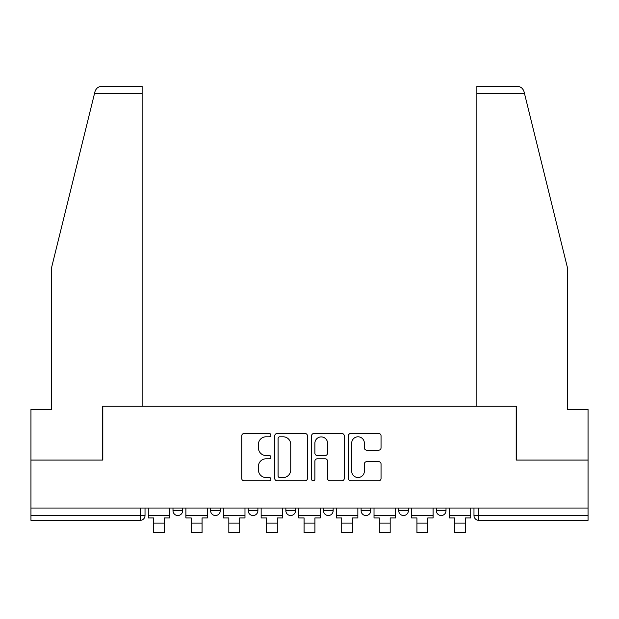 <?xml version="1.0" encoding="UTF-8"?>
<svg xmlns="http://www.w3.org/2000/svg" width="619" height="619" viewBox="0 0 619 619"><rect width="100%" height="100%" fill="white"/><g stroke="black" fill="none" stroke-linecap="round" stroke-linejoin="round"><path stroke-width="0.93" d="M270.913 435.142A1.656 1.656 0 0 0 269.257 433.486L244.103 433.486A2.368 2.368 0 0 0 241.735 435.853L241.735 478.464A2.368 2.368 0 0 0 244.103 480.831L269.257 480.831A1.656 1.656 0 0 0 270.913 479.168A1.656 1.656 0 0 0 269.257 477.512L266 477.512A7.575 7.575 0 0 1 258.425 469.937L258.425 466.386A7.575 7.575 0 0 1 266 458.811L269.257 458.811A1.656 1.656 0 0 0 270.913 457.155A1.656 1.656 0 0 0 269.257 455.499L266 455.499A7.575 7.575 0 0 1 258.425 447.924L258.425 444.372A7.575 7.575 0 0 1 266 436.797L269.257 436.797A1.656 1.656 0 0 0 270.913 435.142M398.729 508.044L398.729 510.698L408.378 510.698A4.82 4.82 0 0 1 403.557 515.519A4.82 4.82 0 0 1 398.729 510.698L398.729 508.044M361.109 508.044L361.109 510.698L370.758 510.698A4.82 4.82 0 0 1 365.937 515.519A4.82 4.82 0 0 1 361.109 510.698L361.109 508.044M285.862 508.044L285.862 510.698L295.511 510.698A4.82 4.82 0 0 1 290.69 515.519A4.82 4.82 0 0 1 285.862 510.698L285.862 508.044M378.681 450.175A2.368 2.368 0 0 0 381.049 447.808L381.049 435.853A2.368 2.368 0 0 0 378.681 433.486L350.749 433.486A2.368 2.368 0 0 0 348.381 435.853L348.381 478.464A2.368 2.368 0 0 0 350.749 480.831L378.681 480.831A2.368 2.368 0 0 0 381.049 478.464L381.049 464.018A2.368 2.368 0 0 0 378.681 461.65L366.727 461.65A2.368 2.368 0 0 0 364.359 464.018L364.359 471.183A6.329 6.329 0 0 1 358.03 477.512A6.329 6.329 0 0 1 351.693 471.183L351.693 443.127A6.329 6.329 0 0 1 358.03 436.797A6.329 6.329 0 0 1 364.359 443.127L364.359 447.808A2.368 2.368 0 0 0 366.727 450.175L378.681 450.175M94.521 93.477L94.947 91.744C96.046 88.316 98.39 86.482 101.973 86.234L142.13 86.234L142.13 93.477L94.521 93.477L51.694 267.114L51.694 409.407L30.95 409.407L30.95 460.049L102.816 460.049L102.816 406.265L516.184 406.265L516.184 460.049L588.05 460.049L588.05 508.044L30.95 508.044L30.95 515.519L145.024 515.519L145.024 508.044L145.024 515.519A4.82 4.82 0 0 1 140.196 520.339L30.95 520.339L30.95 515.519M142.13 93.477L142.13 406.265L102.576 406.265L102.576 460.049L30.95 460.049L30.95 508.044M307.426 435.853A2.368 2.368 0 0 0 305.059 433.486L277.126 433.486A2.368 2.368 0 0 0 274.759 435.853L274.759 478.464A2.368 2.368 0 0 0 277.126 480.831L305.059 480.831A2.368 2.368 0 0 0 307.426 478.464L307.426 435.853M313.941 433.486L341.874 433.486A2.368 2.368 0 0 1 344.241 435.853L344.241 478.464A2.368 2.368 0 0 1 341.874 480.831L329.919 480.831A2.368 2.368 0 0 1 327.552 478.464L327.552 461.178A2.368 2.368 0 0 0 325.184 458.811L317.253 458.811A2.368 2.368 0 0 0 314.885 461.178L314.885 479.168A1.656 1.656 0 0 1 313.229 480.831A1.656 1.656 0 0 1 311.574 479.168L311.574 435.853A2.368 2.368 0 0 1 313.941 433.486M473.976 508.044L473.976 515.519L588.05 515.519L588.05 520.339L478.804 520.339A4.82 4.82 0 0 1 473.976 515.519M588.05 508.044L588.05 515.519M446.005 508.044L446.005 510.698A4.82 4.82 0 0 1 441.177 515.519A4.82 4.82 0 0 1 436.356 510.698L446.005 510.698L446.005 508.044M436.356 508.044L436.356 510.698M408.378 508.044L408.378 510.698L408.378 508.044M370.758 510.698L370.758 508.044L370.758 510.698A4.82 4.82 0 0 1 365.937 515.519M333.138 508.044L333.138 510.698A4.82 4.82 0 0 1 328.31 515.519A4.82 4.82 0 0 1 323.489 510.698A4.82 4.82 0 0 0 328.31 515.519A4.82 4.82 0 0 0 333.138 510.698L333.138 508.044M323.489 508.044L323.489 510.698L333.138 510.698M295.511 508.044L295.511 510.698M257.891 508.044L257.891 510.698A4.82 4.82 0 0 1 253.063 515.519A4.82 4.82 0 0 1 248.242 510.698A4.82 4.82 0 0 0 253.063 515.519A4.82 4.82 0 0 0 257.891 510.698L248.242 510.698L248.242 508.044M210.622 508.044L210.622 510.698L220.271 510.698L220.271 508.044L220.271 510.698A4.82 4.82 0 0 1 215.443 515.519A4.82 4.82 0 0 1 210.622 510.698A4.82 4.82 0 0 0 215.443 515.519M172.995 508.044L172.995 510.698L182.644 510.698L182.644 508.044L182.644 510.698A4.82 4.82 0 0 1 177.823 515.519A4.82 4.82 0 0 1 172.995 510.698A4.82 4.82 0 0 0 177.823 515.519M140.196 508.044L140.196 520.339A4.82 4.82 0 0 0 145.024 515.519M279.734 436.797A1.656 1.656 0 0 0 278.078 438.453L278.078 475.856A1.656 1.656 0 0 0 279.734 477.512L283.162 477.512A7.575 7.575 0 0 0 290.737 469.937L290.737 444.372A7.575 7.575 0 0 0 283.162 436.797L279.734 436.797M327.552 443.25A6.329 6.329 0 0 0 321.215 436.913A6.329 6.329 0 0 0 314.885 443.25L314.885 453.131A2.368 2.368 0 0 0 317.253 455.499L325.184 455.499A2.368 2.368 0 0 0 327.552 453.131L327.552 443.25M148.281 515.519L169.745 515.519L169.745 517.933L164.437 517.933L164.437 532.766L153.582 532.766L153.582 517.933L148.281 517.933L148.281 508.044M169.745 515.519L169.745 508.044M94.947 91.744C95.62 89.794 95.62 89.794 94.947 91.744M524.479 93.477L524.053 91.744C523.38 89.794 523.38 89.794 524.053 91.744C523.38 89.794 523.38 89.794 524.053 91.744C522.954 88.316 520.61 86.482 517.027 86.234L476.87 86.234L505.808 86.234L476.87 86.234L476.87 406.265L516.424 406.265L516.424 460.049L588.05 460.049L588.05 409.407L567.306 409.407L567.306 267.114L524.479 93.477L476.87 93.477M185.901 515.519L207.365 515.519L207.365 517.933L202.057 517.933L202.057 532.766L191.209 532.766L191.209 517.933L185.901 517.933L185.901 508.044M207.365 515.519L207.365 508.044M223.521 515.519L244.985 515.519L244.985 517.933L239.685 517.933L239.685 532.766L228.829 532.766L228.829 517.933L223.521 517.933L223.521 508.044M244.985 515.519L244.985 508.044M261.148 515.519L282.612 515.519L282.612 517.933L277.304 517.933L277.304 532.766L266.449 532.766L266.449 517.933L261.148 517.933L261.148 508.044M282.612 515.519L282.612 508.044M298.768 515.519L320.232 515.519L320.232 517.933L314.924 517.933L314.924 532.766L304.076 532.766L304.076 517.933L298.768 517.933L298.768 508.044M320.232 515.519L320.232 508.044M336.388 515.519L357.852 515.519L357.852 517.933L352.551 517.933L352.551 532.766L341.696 532.766L341.696 517.933L336.388 517.933L336.388 508.044M357.852 515.519L357.852 508.044M374.015 515.519L395.479 515.519L395.479 517.933L390.171 517.933L390.171 532.766L379.315 532.766L379.315 517.933L374.015 517.933L374.015 508.044M395.479 515.519L395.479 508.044M411.635 515.519L433.099 515.519L433.099 517.933L427.791 517.933L427.791 532.766L416.943 532.766L416.943 517.933L411.635 517.933L411.635 508.044M433.099 515.519L433.099 508.044M449.255 515.519L470.719 515.519L470.719 517.933L465.418 517.933L465.418 532.766L454.563 532.766L454.563 517.933L449.255 517.933L449.255 508.044M470.719 515.519L470.719 508.044M478.804 508.044L478.804 520.339M153.582 523.117L164.437 523.117M191.209 523.117L202.057 523.117M228.829 523.117L239.685 523.117M266.449 523.117L277.304 523.117M304.076 523.117L314.924 523.117M341.696 523.117L352.551 523.117M379.315 523.117L390.171 523.117M416.943 523.117L427.791 523.117M454.563 523.117L465.418 523.117"/></g></svg>
